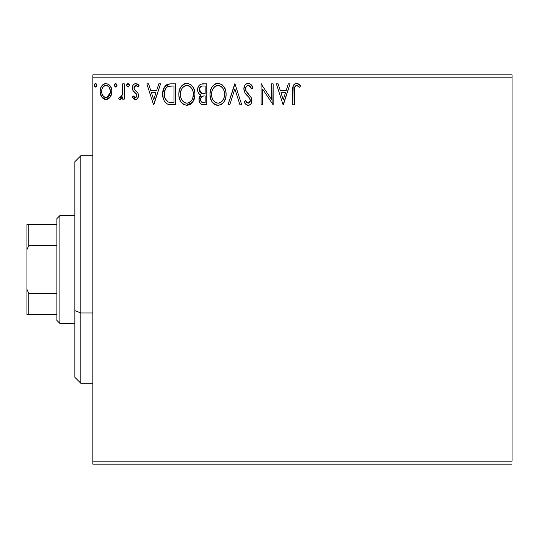 <?xml version="1.0" encoding="UTF-8"?>
<svg xmlns="http://www.w3.org/2000/svg" width="539" height="539" viewBox="0 0 539 539"><rect width="100%" height="100%" fill="white"/><g stroke="black" fill="none" stroke-linecap="round" stroke-linejoin="round"><path stroke-width="0.81" d="M92.829 77.859L512.05 77.859L512.05 461.141L92.829 461.141L92.829 77.859L92.829 464.14L512.05 464.14L92.829 464.14L92.829 461.141L512.05 461.141L512.05 77.859L92.829 77.859L92.829 74.86L92.829 77.859M110.34 96.892L111.539 94.298L111.822 90.101L110.468 86.26L108.588 84.306L105.994 83.579L103.394 84.306L101.521 86.267L100.422 88.76L100.106 92.182L100.941 95.652L102.477 97.923L104.694 99.264L107.288 99.264L109.518 97.916L110.34 96.892L111.91 91.462C111.95 87.116 109.976 84.482 105.994 83.579C102.012 84.488 100.045 87.116 100.086 91.462L101.649 96.905L105.994 99.432L110.34 96.892M122.656 83.841L124.266 83.841L122.656 83.841L122.286 94.776L121.396 96.798L120.345 97.525L119.395 97.276L118.627 98.907L119.685 99.419L120.81 99.189L122.656 96.905L122.656 99.163L124.266 99.163L124.266 83.841L124.266 99.163L124.266 83.841L122.656 83.841L122.407 94.251L120.116 97.552L119.395 97.276L118.627 98.907L119.853 99.432L122.656 96.905L122.656 99.163L124.266 99.163L122.656 99.163M135.444 99.432L136.785 99.075L137.782 98.091L138.483 94.803L137.613 92.445L134.326 89.38L134.063 87.062L134.737 85.95L135.916 85.458L137.209 85.984L138.125 87.069L139.049 85.647L137.654 84.178L135.734 83.579L134.258 83.976L133.16 85.061L132.331 87.998L133.052 90.693L136.798 94.77L136.805 96.191L136.017 97.35L134.689 97.384L133.274 95.935L132.331 97.249L133.652 98.704L135.444 99.432C137.526 99.001 138.55 97.66 138.51 95.41L137.997 93.052L134.326 89.38L133.941 87.924L135.916 85.458L138.125 87.069L139.049 85.647L135.734 83.579C133.45 84.064 132.318 85.539 132.331 87.998L132.863 90.37L136.515 94.096L136.899 95.491L135.343 97.552L133.274 95.935L132.331 97.249L135.444 99.432M170.263 83.855L166.706 84.711L164.018 87.796L162.791 92.216L163.155 98.098L164.334 101.069L167.11 103.886L169.886 104.674L175.599 104.809L175.599 83.841L170.728 83.841C165.136 84.61 162.461 88.012 162.697 94.062C162.455 98.361 164.031 101.689 167.434 104.047L175.599 104.809L175.599 83.841L175.599 104.809L172.426 104.809M202.037 83.868L206.767 83.841L200.98 84.097L199.275 85.216L198.305 86.644L197.651 89.252L197.954 91.92L198.803 93.577L200.939 95.154L199.706 96.569L199.086 98.354L199.255 101.615L200.158 103.414L201.802 104.546L206.767 104.809L206.767 83.841L206.767 104.809L206.767 83.841L202.576 83.841C199.302 84.353 197.658 86.334 197.631 89.797C197.611 92.304 198.716 94.089 200.939 95.154L198.979 99.614C199.006 102.915 200.616 104.647 203.803 104.809L206.767 104.809L203.803 104.809M229.755 104.809L227.997 104.809L234.721 83.841L227.997 104.809L229.755 104.809L234.856 88.901L239.949 104.809L241.708 104.809L234.984 83.841L241.708 104.809L234.984 83.841L227.997 104.809L229.755 104.809L234.856 88.901L239.949 104.809L241.708 104.809L239.949 104.809M271.535 83.841L271.535 99.439L261.051 83.841L261.051 104.809L262.668 104.809L262.668 89.171L273.145 104.809L273.145 83.841L271.535 83.841L273.145 83.841L271.535 83.841L271.535 99.439L261.051 83.841L261.051 104.809L262.668 104.809L262.668 89.171L273.145 104.809L273.145 83.841L272.808 104.809M294.375 90.862L294.557 87.628L295.217 86.166L297.164 85.539L299.738 87.338L300.56 85.728L298.835 84.071L296.598 83.309L294.435 84.064L293.176 86.004L292.765 104.809L294.375 104.809L294.375 90.862C293.89 88.295 294.638 86.489 296.612 85.458L299.738 87.338L300.56 85.728L296.598 83.309C293.398 84.401 292.118 86.846 292.765 90.653L292.765 104.809L294.375 104.809L294.456 88.43M288.325 83.841L290.076 83.841L283.359 104.809L290.076 83.841L288.325 83.841L286.169 90.565L280.28 90.565L278.124 83.841L276.372 83.841L283.09 104.809L290.076 83.841L288.325 83.841L286.169 90.565L280.28 90.565L278.124 83.841L276.372 83.841L283.09 104.809L276.372 83.841L278.124 83.841M248.284 83.309L246.39 83.835L244.982 85.223L243.857 88.982L244.895 92.708L249.328 97.828L250.244 99.809L249.786 102.329L248.661 103.144L246.801 102.619L245.386 100.503L244.127 101.797L245.676 104.162L248.169 105.341L250.002 104.748L251.019 103.704L251.706 102.147L251.868 99.621L250.756 96.744L246 91.064L245.501 89.541L245.71 87.574L246.653 86.139L248.398 85.458L250.487 86.725L251.679 88.948L252.993 87.891L250.689 84.212L248.284 83.309C245.36 83.943 243.884 85.836 243.857 88.982C244.086 91.677 245.245 93.934 247.34 95.747L249.328 97.828L250.305 100.537L248.196 103.192L245.386 100.503L244.127 101.797C244.868 103.778 246.215 104.957 248.169 105.341C250.696 104.802 251.942 103.171 251.915 100.449L251.093 97.263L246 91.064L245.467 89.009C245.508 86.988 246.485 85.809 248.398 85.458L251.679 88.948L252.993 87.891C252.292 85.324 250.723 83.801 248.284 83.309M226.117 94.231L225.666 90.505L223.813 86.55L221.59 84.36L218.032 83.309L214.468 84.387L211.915 87.136L210.432 90.592L209.994 94.332L210.439 98.105L211.935 101.581L214.556 104.303L218.16 105.341L221.219 104.512L223.719 102.242L225.673 97.97L226.117 94.237C226.191 88.268 223.496 84.623 218.032 83.309C212.568 84.67 209.893 88.349 209.994 94.332C209.887 100.382 212.609 104.054 218.16 105.341C223.584 103.912 226.239 100.214 226.117 94.231M194.943 94.231L194.498 90.505L192.639 86.55L190.415 84.36L186.858 83.309L183.3 84.387L180.74 87.136L179.265 90.592L178.82 94.332L179.265 98.105L180.76 101.581L183.381 104.303L186.986 105.341L190.045 104.512L192.544 102.242L194.498 97.97L194.943 94.237C195.024 88.268 192.329 84.623 186.858 83.309C181.4 84.67 178.719 88.349 178.82 94.332C178.719 100.382 181.441 104.054 186.986 105.341C192.41 103.912 195.064 100.214 194.943 94.231M158.796 83.841L160.548 83.841L153.831 104.809L160.548 83.841L158.796 83.841L156.64 90.565L150.752 90.565L148.596 83.841L146.844 83.841L153.561 104.809L160.548 83.841L158.796 83.841L156.64 90.565L150.752 90.565L148.596 83.841L146.844 83.841L153.561 104.809L146.844 83.841L148.596 83.841M129.373 85.324L128.612 83.74L127.73 83.619L127.022 84.172L126.705 85.627L127.447 86.907L128.612 86.907L129.373 85.324L128.033 87.069L129.373 85.324L128.033 83.579L126.685 85.324L128.181 87.055M117.017 85.324L116.673 84.172L115.669 83.579L114.659 84.172L114.329 85.324L115.09 86.907L115.973 87.028L116.68 86.476L117.017 85.324L115.669 83.579L114.329 85.324L115.669 87.069L117.017 85.324M96.858 85.324L96.521 84.172L95.518 83.579L94.507 84.172L94.17 85.324L94.931 86.907L95.814 87.028L96.528 86.476L96.858 85.324L95.518 83.579L94.17 85.324L95.518 87.069L96.858 85.324M512.05 74.86L92.829 74.86L512.05 74.86L512.05 77.859L512.05 74.86M294.375 104.809L292.765 104.809M292.765 90.653L292.765 89.952M292.913 87.379L292.973 86.914M293.182 85.984L293.445 85.351M293.795 84.758L296.309 83.323M297.211 83.363L297.777 83.511M300.56 85.728L299.738 87.338L298.727 86.483M298.505 86.307L297.427 85.634M296.612 85.458L297.676 85.762L296.214 85.506M295.837 85.654L295.049 86.388M294.826 86.766L294.671 87.163M294.665 87.177L294.557 87.628M294.53 87.776L294.469 88.261M298.222 86.105L298.747 86.496M283.231 99.749L280.967 92.715L285.481 92.715L283.231 99.749L280.967 92.715L285.481 92.715L283.231 99.749M262.668 104.809L261.051 104.809L261.051 83.841L261.422 83.841M248.715 83.329L249.153 83.41M249.51 83.518L249.961 83.72M250.561 84.111L252.993 87.891L251.679 88.948L251.154 87.803M250.002 86.179L249.591 85.842M249.018 85.56L247.765 85.539M247.158 85.789L246.653 86.139M246.505 86.274L246.215 86.611M245.932 87.069L245.717 87.561M245.528 88.281L246.262 91.529M245.777 90.579L246 91.064M247.219 92.829L246.929 92.465M247.212 92.823L247.724 93.415M247.927 93.638L248.668 94.406M249.234 94.985L249.773 95.571M251.902 100.881L251.706 102.134M251.7 102.174L251.026 103.697M250.5 104.344L250.015 104.741M249.517 105.038L249.166 105.179M249.112 105.199L248.708 105.294M247.462 105.26L246.808 105.024M246.222 104.66L245.683 104.162M245.225 103.603L244.976 103.252M244.127 101.797L245.386 100.503L245.629 100.955M245.885 101.399L246.464 102.242M246.545 102.343L247.044 102.814M246.801 102.619L248.196 103.192M249.092 102.969L250.143 101.622M250.197 101.447L250.305 100.537M250.056 99.102L249.544 98.132M249.537 98.125L248.358 96.771M247.34 95.747L245.434 93.537M244.457 91.825L244.133 90.916M244.113 90.848L243.938 90.047M243.857 88.982L243.871 88.484M244.551 85.937L244.976 85.229M244.996 85.202L245.602 84.475M246.384 83.835L247.286 83.437M247.347 83.424L247.751 83.343M252.65 87.082L252.265 86.294M251.915 100.449L251.902 100.032M224.77 100.476L225.437 98.792M224.75 100.523L224.244 101.453M223.712 102.255L223.119 102.969M221.711 104.202L220.027 105.044M218.16 105.341L217.682 105.321M217.177 105.28L216.294 105.092M215.074 104.606L214.576 104.317M209.994 94.332L210.19 91.771M211.921 87.123L213.06 85.62M214.077 84.677L214.475 84.387M215.472 83.835L217.069 83.377M218.032 83.309L218.504 83.329M218.996 83.377L219.878 83.565M221.792 84.495L223.005 85.566M225.046 88.713L225.437 89.723M225.895 91.536L226.009 92.331M226.009 96.117L226.09 95.174M211.915 87.136L211.301 88.234M210.021 95.282L210.102 96.232M214.556 104.303L216.28 105.092M217.177 85.533L217.709 85.472M223.928 98.031L224.285 96.656M222.499 100.773L222.156 101.191M219.979 102.794L218.086 103.192C213.687 102.087 211.531 99.136 211.605 94.338L211.692 95.854L211.605 94.338C211.504 89.501 213.666 86.543 218.086 85.458C222.445 86.543 224.581 89.474 224.507 94.244L224.426 92.735L224.507 94.244C224.601 99.048 222.466 102.033 218.086 103.192L218.463 103.178M212.656 99.25L213.41 100.517M211.948 97.296L211.692 95.854M212.716 99.371L211.962 97.343M213.788 100.995L214.63 101.837L213.788 100.995M217.332 103.131L215.607 102.518M216.597 102.956L217.096 103.09M215.876 85.957L216.584 85.681M211.968 91.286L213.127 88.517L214.69 86.718M213.559 87.884L212.561 89.568M211.692 92.816L211.962 91.32M223.584 89.636L224.029 90.795M220.929 86.328L222.048 87.305M218.841 85.506L219.568 85.674M218.969 103.111L219.595 102.942M224.487 94.999L224.419 95.76M203.291 104.795L202.799 104.748M200.515 103.791L201.391 104.391M200.151 103.4L199.625 102.565M199.255 101.628L199.039 100.625M199.43 97.148L199.659 96.649M199.706 96.569L200.414 95.612M200.185 94.77L199.504 94.298M198.797 93.57L198.453 93.058M198.426 93.004L198.116 92.364M197.678 90.633L197.631 89.797M197.921 87.662L198.062 87.217M198.547 86.2L198.837 85.762M198.871 85.714L199.214 85.283M200.481 84.313L200.946 84.111M199.571 91.502L199.248 89.797C199.396 87.224 200.751 85.957 203.318 85.997L205.157 85.997L205.157 93.786L201.775 93.537L204.342 93.786L201.775 93.537L199.268 89.339L199.329 90.714M201.68 102.194L200.737 100.773L200.663 98.718L202.138 96.333L204.335 95.935L203.082 96.03M200.656 98.731L200.589 99.574C200.67 97.135 201.923 95.922 204.335 95.935L205.157 95.935L205.157 102.653L203.486 102.653C201.559 102.572 200.596 101.541 200.589 99.574L201.242 101.783M201.296 101.851L201.667 102.181M202.583 102.572L201.97 102.363M201.97 96.441L200.744 98.354M199.39 90.976L199.504 91.334M201.209 93.308L199.902 92.129M199.336 88.881L200.879 86.456M200.346 86.88L199.841 87.534M199.598 88.019L199.369 88.699M200.737 100.773L200.623 100.18M200.589 99.574L200.609 99.142M200.663 98.718L200.885 97.896M204.335 95.935L205.157 95.935L205.157 102.653L203.486 102.653M194.835 96.124L192.544 102.242L186.507 105.321M183.907 104.606L183.401 104.317M181.926 103.077L180.781 101.608M180.754 101.568L179.878 99.91M179.703 99.479L179.271 98.118M178.982 96.67L178.928 96.259M178.928 92.452L179.022 91.771M179.271 90.565L179.628 89.4M180.76 87.109L181.865 85.647M182.903 84.677L183.3 84.387M184.304 83.835L185.881 83.377M186.858 83.309L187.336 83.329M187.821 83.377L188.704 83.565M190.624 84.502L191.83 85.566M193.009 87.089L194.262 89.723M194.72 91.536L194.835 92.331M190.045 104.512L190.53 104.209M193.582 100.51L194.006 99.513M186.002 85.533L186.534 85.472M189.081 85.937L190.88 87.311L192.854 90.795M192.76 98.031L193.333 94.244C193.434 99.048 191.291 102.033 186.912 103.192L186.157 103.131L186.912 103.192C182.512 102.087 180.356 99.136 180.437 94.338C180.329 89.501 182.492 86.543 186.912 85.458C191.271 86.543 193.413 89.474 193.333 94.244L193.11 96.656M191.332 100.773L189.108 102.653L187.296 103.178M181.481 99.25L182.236 100.517M180.437 94.338L180.518 92.816L180.437 94.338M180.781 97.296L180.518 95.854M181.542 99.371L180.787 97.343M182.613 100.995L183.455 101.837L182.613 100.995M186.157 103.131L184.432 102.518M185.423 102.956L185.928 103.09M184.702 85.957L185.416 85.681M180.794 91.286L181.953 88.517L183.516 86.718M182.384 87.884L181.394 89.568M193.333 94.244L193.252 92.735L193.333 94.244M192.41 89.636L191.796 88.504M190.9 87.331L189.748 86.321M189.755 86.328L189.115 85.95M187.666 85.506L188.401 85.674M187.794 103.111L188.421 102.942M188.805 102.794L190.981 101.191M169.9 104.674L168.741 104.485M168.646 104.465L168.047 104.296M167.73 104.175L167.11 103.879M166.767 103.683L166.207 103.286M165.554 102.693L164.334 101.069M163.681 99.728L163.458 99.136M163.425 99.021L163.162 98.111M163.149 98.058L162.926 97M162.812 96.151L162.751 95.538M162.724 93.106L164.476 86.981L169.792 83.875M165.608 85.546L164.018 87.796M165.682 99.749L165.143 98.691L168.289 102.066C165.426 100.261 164.105 97.593 164.307 94.062L164.355 95.248L164.307 94.062C164.105 90.788 165.318 88.275 167.939 86.53L166.989 87.089L167.939 86.53L172.251 85.997L168.983 86.227L173.982 85.997L173.982 102.653L168.289 102.066L166.005 100.241L164.712 97.411L165.143 98.691M165.567 88.713L166.989 87.089M165.85 88.281L166.41 87.608M169.414 102.39L168.842 102.255M171.752 102.632L170.58 102.558M164.395 95.646L164.355 95.248M165.15 89.521L164.307 94.062L165.284 89.231M153.703 99.749L151.439 92.715L155.953 92.715L153.703 99.749L151.439 92.715L155.953 92.715L153.703 99.749M134.939 99.378L134.494 99.23M134.029 98.981L133.645 98.698M133.369 98.455L132.951 98.031M132.331 97.249L133.274 95.935L133.672 96.488M135.006 97.505L135.693 97.498M136.017 97.35L136.407 96.973M136.515 96.831L136.731 96.414M136.818 96.158L136.832 94.884M136.704 94.48L136.185 93.645M135.781 93.234L134.898 92.519M132.345 87.614L132.378 87.23M132.783 85.735L133.16 85.061M134.959 83.673L135.336 83.599M137.277 83.949L138.388 84.778M139.049 85.647L138.125 87.069L137.708 86.496M137.533 86.294L138.125 87.069M136.872 85.741L135.08 85.688L134.07 87.055M134.043 87.143L133.968 88.302M133.941 87.924L134.689 89.845M134.157 89.043L134.326 89.38L134.157 89.043M135.558 90.599L136.044 90.963M138.348 96.811L138.159 97.384M137.33 98.644L136.387 99.27M138.442 84.832L137.654 84.178M136.872 95.127L136.899 95.491M127.022 84.172L126.766 84.717M128.983 84.097L129.272 84.643M121.592 98.57L121.066 99.035M120.817 99.183L120.352 99.365M118.627 98.907L119.395 97.276L120.345 97.525M119.395 97.276L120.116 97.552L119.395 97.276M120.965 97.229L121.396 96.798M121.726 96.306L122.494 93.604M122.596 92.277L122.636 90.916M122.622 91.623L122.656 88.996M122.555 92.944L122.494 93.597M122.286 94.776L122.144 95.288M116.929 85.957L116.68 86.476M116.673 86.483L116.256 86.9M115.973 83.619L116.936 84.717M116.626 84.097L116.916 84.643M109.525 97.903L108.514 98.725M106.318 99.419L105.664 99.419M103.461 98.718L102.976 98.374M101.649 96.905L101.271 96.292M100.975 95.726L100.483 94.433M100.456 94.325L100.166 92.883M100.166 90.087L100.267 89.454M100.274 89.42L100.166 90.101M100.429 88.753L100.638 88.079M100.928 87.352L101.521 86.267M102.329 85.202L103.023 84.569M104.633 83.754L105.28 83.626M108.11 84.037L109.821 85.378M110.475 86.274L110.973 87.17M111.236 87.756L111.566 88.753M111.91 91.462L111.883 92.189M111.539 94.312L111.041 95.666M110.994 95.76L110.771 96.198M111.047 95.646L111.539 94.298M105.994 83.579L105.651 83.592M104.579 85.768L106.998 85.607L105.994 85.458C108.932 86.213 110.367 88.207 110.293 91.448C110.367 94.702 108.932 96.737 105.994 97.552L105.994 97.552C103.064 96.73 101.628 94.702 101.696 91.448L101.938 89.427L101.696 91.448C101.622 88.207 103.057 86.206 105.994 85.458L107.915 86.051L109.006 87.109M109.289 87.54L110.239 90.431M110.239 92.486L108.993 95.814L107.416 97.222L105.994 97.552L107.012 97.391M105.482 97.512L103.32 96.212L101.938 93.503M105.994 85.458L104.977 85.613M108.319 86.361L107.652 85.89M106.83 97.444L110.185 92.863M96.777 85.957L96.104 86.9M94.938 83.74L95.363 83.592M96.468 84.097L96.838 85.021M96.521 84.172L96.097 83.74M222.055 87.311L222.971 88.504M224.157 91.259L224.426 92.742M223.368 99.392L222.998 100.059M220.929 102.262L220.283 102.653M215.236 102.289L214.63 101.837M203.695 93.779L203.048 93.746M202.731 93.719L202.091 93.624M199.881 92.102L199.598 91.569M199.248 89.797L199.268 89.339M200.98 86.402L201.343 86.24M203.318 85.997L205.157 85.997L205.157 93.786L204.342 93.786M180.518 92.816L180.787 91.32M192.982 91.259L193.252 92.742M192.194 99.392L191.823 100.059M184.062 102.289L183.455 101.837M172.251 85.997L173.982 85.997L173.982 102.653L172.925 102.653M164.712 97.411L164.496 96.42M168.195 86.429L168.983 86.227M101.696 91.448L101.756 90.431M101.938 89.427L102.7 87.54L104.074 86.051M106.998 85.607L107.915 86.051M110.064 93.49L109.276 95.383M108.993 95.814L108.676 96.218M104.984 97.384L104.074 96.912M101.932 93.49L101.75 92.479M80.85 312.95L80.85 155.71L80.85 312.95L92.829 312.95L80.85 312.95L80.85 383.29L80.85 312.95L74.86 310.666L80.85 312.95M74.86 161.7L74.86 310.666L74.86 161.7L80.85 155.71L92.829 155.71M74.86 377.3L74.86 310.666L74.86 377.3L80.85 383.29L92.829 383.29M56.891 293.459L56.891 320.409L59.89 323.4L59.89 215.6L56.891 218.591L56.891 293.459L56.891 218.591L59.89 215.6L59.89 323.4L74.86 323.4L59.89 323.4L56.891 320.409L56.891 293.459L28.749 293.459L26.95 289.355L26.95 249.645L28.749 245.541L56.891 245.541L28.749 245.541L28.749 224.581L26.95 224.581L26.95 249.645L26.95 224.581L28.749 224.581L28.749 245.541L26.95 249.645L26.95 314.419L56.891 314.419L28.749 314.419L28.749 293.459L28.749 314.419L26.95 314.419L26.95 289.355L28.749 293.459L56.891 293.459M74.86 215.6L59.89 215.6L74.86 215.6M56.891 224.581L28.749 224.581L56.891 224.581"/></g></svg>
